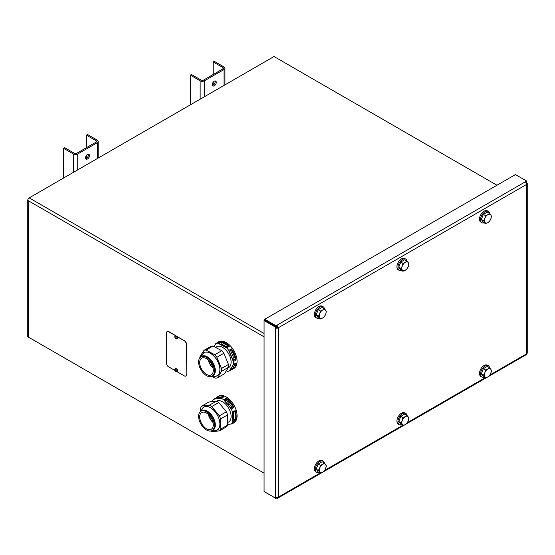 <?xml version="1.0" encoding="UTF-8"?>
<svg xmlns="http://www.w3.org/2000/svg" width="555" height="555" viewBox="0 0 555 555"><rect width="100%" height="100%" fill="white"/><g stroke="black" fill="none" stroke-linecap="round" stroke-linejoin="round"><path stroke-width="0.83" d="M28.471 337.149L264.069 473.165L27.75 336.725L27.75 200.39L264.069 336.829M276.591 326.257A2.047 1.186 60 0 1 276.931 327.526L276.931 327.589M276.203 327.505L276.203 327.11A1.027 0.59 -120 0 0 276.071 326.555M496.954 185.231L274.031 56.534L29.2 197.885A2.047 1.186 120 0 0 27.75 200.39M27.75 335.893L27.75 201.229L28.471 201.645L28.471 336.309L27.75 335.893A2.047 1.186 120 0 0 28.173 336.829M489.933 374.972L526.653 353.771L526.653 184.399A2.047 1.186 -0 0 0 527.25 183.559A2.047 1.186 -0 0 0 526.653 182.727L526.653 181.929L525.89 182.324M526.653 182.727L526.223 182.97M276.022 326.624L275.301 327.048L264.069 320.561L264.797 320.145L276.022 326.624L276.022 327.422L275.301 327.839L275.301 327.048M276.022 327.422A1.027 0.59 180 0 0 277.472 327.422L278.194 327.839L278.194 497.218A2.047 1.186 180 0 1 275.301 497.218L275.301 498.008L276.022 497.481M264.069 320.561L264.069 491.529L275.301 498.008M264.797 320.103L264.797 319.264L276.022 325.75L276.022 326.583L264.797 320.103M275.988 497.613L276.022 498.466L264.797 491.945M264.797 319.264L515.422 174.568L526.653 181.048L276.022 325.75M276.022 326.583L276.744 326.167L276.744 325.327A2.047 1.186 60 0 1 278.194 327.839A2.047 1.186 180 0 1 275.301 327.839L275.301 497.218M276.022 498.466L276.744 497.558M320.034 473.061L278.194 497.218A2.047 1.186 60 0 1 277.771 498.154A2.047 1.186 60 0 1 276.744 498.05M277.472 327.422A1.027 0.59 -120 0 0 276.744 326.167M278.194 327.839L526.653 184.399A2.047 1.186 -120 0 0 525.203 181.887M527.25 183.559L527.25 352.931A2.047 1.186 -0 0 1 526.653 353.771A2.047 1.186 60 0 1 526.223 354.707L488.566 376.45M526.653 181.048L526.653 181.887L525.8 182.38M212.426 85.442A2.817 1.623 120 0 0 214.591 83.694A2.817 1.623 120 0 0 215.028 80.94M214.272 81.203A2.817 1.623 -60 0 1 215.68 81.065A2.817 1.623 -60 0 1 215.68 84.318A2.817 1.623 -60 0 1 212.863 85.942A2.817 1.623 -60 0 1 212.433 83.687A2.817 1.623 -60 0 1 214.272 81.203M213.182 61.966L214.272 61.341L224.053 66.989A3.073 1.776 0 0 1 224.948 68.237A3.073 1.776 0 0 1 224.053 69.493L204.49 80.787A3.073 1.776 180 0 1 200.147 80.787L190.365 75.14L191.454 74.516L201.236 80.156A1.533 0.888 180 0 0 203.407 80.156L222.964 68.869A1.533 0.888 0 0 0 223.415 68.237A1.533 0.888 0 0 0 222.964 67.613L213.182 61.966L213.182 74.516M213.182 82.202L213.182 85.179M190.365 104.833L190.365 75.14M85.664 158.626A2.817 1.623 120 0 0 87.829 156.878A2.817 1.623 120 0 0 88.266 154.123M87.51 154.387A2.817 1.623 -60 0 1 88.918 154.248A2.817 1.623 -60 0 1 88.918 157.502A2.817 1.623 -60 0 1 86.101 159.132A2.817 1.623 -60 0 1 85.671 156.871A2.817 1.623 -60 0 1 87.51 154.387M86.42 135.149L87.51 134.525L97.291 140.172A3.073 1.776 0 0 1 98.186 141.428A3.073 1.776 0 0 1 97.291 142.684L77.728 153.971A3.073 1.776 180 0 1 73.385 153.971L63.603 148.324L64.692 147.699L74.474 153.346A1.533 0.888 180 0 0 76.645 153.346L96.202 142.052A1.533 0.888 0 0 0 96.653 141.428A1.533 0.888 0 0 0 96.202 140.797L86.42 135.149L86.42 147.699M86.42 155.393L86.42 158.362M63.603 178.016L63.603 148.324M199.855 357.788A15.367 8.873 60 0 1 199.883 356.837L203.983 350.344A15.367 8.873 60 0 1 206.044 350.052L214.736 354.742A15.367 8.873 60 0 1 216.88 357.302L221.466 368.471A15.367 8.873 60 0 1 221.549 371.323L217.456 377.816A15.367 8.873 60 0 1 215.389 378.108L212.843 376.873M216.249 376.193A13.369 7.714 -120 0 0 217.151 360.368A13.369 7.714 -120 0 0 202.991 353.23M203.983 350.344L210.976 346.306A15.367 8.873 60 0 1 213.044 346.015L221.729 350.704L214.736 354.742M213.044 346.015L206.044 350.052M221.729 350.704A15.367 8.873 60 0 1 223.873 353.264L216.88 357.302M223.873 353.264L228.466 364.434L221.466 368.471M228.466 364.434A15.367 8.873 60 0 1 228.542 367.285L221.549 371.323M228.542 367.285L224.449 373.779L217.456 377.816M210.706 376.644A11.142 6.431 60 0 1 200.334 368.659A11.142 6.431 60 0 1 200.917 356.879A11.142 6.431 60 0 1 212.052 363.31A11.142 6.431 60 0 1 212.052 376.172A11.142 6.431 60 0 1 210.706 376.644M212.96 367.91A10.372 5.987 60 0 1 208.527 360.223M208.361 360.07A9.601 5.543 -120 0 0 213.009 368.125M210.123 375.249A9.601 5.543 60 0 1 201.181 368.367A9.601 5.543 60 0 1 201.68 358.204A9.601 5.543 60 0 1 211.288 363.754A9.601 5.543 60 0 1 211.288 374.84A9.601 5.543 60 0 1 210.123 375.249M199.883 357.753L203.81 352.689A13.32 7.687 60 0 1 217.13 360.382A13.32 7.687 60 0 1 217.13 375.756L214.237 376.769L210.782 376.63M215.569 347.381L216.582 346.799A12.037 6.951 60 0 1 228.618 353.743A12.037 6.951 60 0 1 228.618 367.646L228.147 367.916M226.912 346.903L221.216 343.829L220.397 344.301M221.167 342.13L228.41 346.036L226.093 347.375L218.85 343.469L221.167 342.13L221.216 343.829M229.34 351.26L231.664 349.921L235.486 359.231L233.169 360.57L229.34 351.26M232.989 360.133L234.259 359.404L230.609 350.524M235.486 359.231L234.259 359.404M229.881 370.296L233.294 364.892L235.611 363.553L232.198 368.957L229.881 370.296M232.198 368.957L231.359 367.958M216.79 342.948A15.367 8.873 60 0 1 217.636 342.345A15.367 8.873 60 0 1 218.58 341.915L215.867 343.483L213.959 346.514M236.152 362.894A15.367 8.873 60 0 1 233.003 368.957A15.367 8.873 60 0 1 232.052 369.387L229.34 370.955L233.433 364.462L236.152 362.894L232.052 369.387M220.647 341.623A15.367 8.873 60 0 1 229.333 346.313L226.62 347.881L217.928 343.198L220.647 341.623L229.333 346.313M231.477 348.873A15.367 8.873 60 0 1 236.069 360.042L233.35 361.61L228.764 350.441L231.477 348.873L236.069 360.042M226.357 370.747L227.273 371.246A15.367 8.873 60 0 0 229.34 370.955M215.867 343.483A15.367 8.873 60 0 1 217.928 343.198M226.62 347.881A15.367 8.873 60 0 1 228.764 350.441M233.35 361.61A15.367 8.873 60 0 1 233.433 364.462M217.636 342.345L218.538 341.825A15.367 8.873 60 0 1 219.489 341.394A15.367 8.873 60 0 1 234.342 351.475A15.367 8.873 60 0 1 233.905 368.437L233.003 368.957M200.612 410.381L200.695 407.814A15.367 8.873 60 0 1 201.881 406.052L209.339 405.206A15.367 8.873 60 0 1 210.553 405.809A15.367 8.873 60 0 1 211.767 406.565L219.364 415.841A15.367 8.873 60 0 1 220.612 418.969L220.737 429.077A15.367 8.873 60 0 1 219.558 430.846L212.093 431.686A15.367 8.873 60 0 1 210.733 431.006M216.249 430.562A13.369 7.714 -120 0 0 219.392 420.135A13.369 7.714 -120 0 0 210.324 407.599A13.369 7.714 -120 0 0 202.991 407.599M201.881 406.052L208.874 402.007L216.332 401.168A15.367 8.873 60 0 1 218.767 402.528L226.357 411.796A15.367 8.873 60 0 1 227.605 414.932L227.737 425.04L220.737 429.077M227.605 414.932L220.612 418.969M227.737 425.04A15.367 8.873 60 0 1 226.551 426.809L219.558 430.846M199.758 421.738A11.142 6.431 60 0 1 200.917 411.241A11.142 6.431 60 0 1 212.052 417.679A11.142 6.431 60 0 1 212.052 430.541A11.142 6.431 60 0 1 199.758 421.738M212.96 422.279A10.372 5.987 60 0 1 209.166 416.514A10.372 5.987 60 0 1 208.527 414.592M208.361 414.439A9.601 5.543 -120 0 0 209.089 416.77A9.601 5.543 -120 0 0 213.009 422.494M200.688 421.62A9.601 5.543 60 0 1 201.68 412.573A9.601 5.543 60 0 1 211.288 418.116A9.601 5.543 60 0 1 211.288 429.209A9.601 5.543 60 0 1 200.688 421.62M199.883 412.115L203.81 407.058A13.32 7.687 60 0 1 217.13 414.745A13.32 7.687 60 0 1 217.13 430.125L210.782 430.999M216.332 401.168L209.339 405.206M218.767 402.528L211.767 406.565M226.357 411.796L219.364 415.841M216.471 401.23L216.582 401.161A12.037 6.951 60 0 1 228.618 408.112A12.037 6.951 60 0 1 228.618 422.008L227.703 422.542M228.792 404.741L228.098 404.775M228.577 404.519L228.112 404.789M227.959 404.602L228.382 404.005L228.924 404.664M232.066 407.363L226.1 400.079L224.844 400.8M226.801 399.024L233.128 406.753L230.811 408.091L224.484 400.363L226.801 399.024L226.1 400.079M235.133 419.92L232.816 421.259L232.705 412.837L235.022 411.498L235.133 419.92L233.683 419.108L233.593 412.316M232.795 419.622L233.683 419.108M223.117 396.964L220.8 398.303L214.584 399.003L216.901 397.664L223.117 396.964M216.901 397.664L217.31 398.691M226.371 398.136A15.367 8.873 60 0 1 233.96 407.412L231.248 408.979L223.651 399.704L226.371 398.136L233.96 407.412M235.209 410.54A15.367 8.873 60 0 1 235.341 420.648L232.621 422.216L232.496 412.108L235.209 410.54L235.341 420.648M216.478 397.616A15.367 8.873 60 0 1 217.636 396.714A15.367 8.873 60 0 1 223.942 396.776L221.223 398.344L213.765 399.191L216.478 397.616L223.942 396.776M227.723 424.402L231.442 423.985L234.154 422.417A15.367 8.873 60 0 1 233.003 423.326A15.367 8.873 60 0 1 231.636 423.874M213.765 399.191A15.367 8.873 60 0 0 212.579 400.953L212.586 401.591M231.248 408.979A15.367 8.873 60 0 1 232.496 412.108M232.621 422.216A15.367 8.873 60 0 1 231.442 423.985M221.223 398.344A15.367 8.873 60 0 1 223.651 399.704M217.636 396.714L218.538 396.187A15.367 8.873 60 0 1 234.869 406.884A15.367 8.873 60 0 1 233.905 422.806L233.003 423.326M401.612 424.811A6.507 3.753 -60 0 1 399.281 424.707A6.507 3.753 -60 0 1 399.281 417.193A6.507 3.753 -60 0 1 405.781 413.44A6.507 3.753 -60 0 1 407.051 415.487M399.281 424.707L398.268 424.124A6.507 3.753 -60 0 1 398.268 416.611A6.507 3.753 -60 0 1 404.768 412.858L405.781 413.44M401.612 270.486A6.507 3.753 -60 0 1 399.281 270.389A6.507 3.753 -60 0 1 399.281 262.876A6.507 3.753 -60 0 1 405.781 259.123A6.507 3.753 -60 0 1 407.051 261.162M399.281 270.389L398.268 269.799A6.507 3.753 -60 0 1 398.268 262.293A6.507 3.753 -60 0 1 404.768 258.533L405.781 259.123M402.271 420.378L402.951 417.637L405.247 416.666A4.863 2.81 120 0 0 402.271 420.378A4.863 2.81 120 0 0 402.271 424.346L400.967 422.757L402.271 420.378M406.926 415.341L408.23 416.937A4.863 2.81 120 0 0 405.247 416.666L406.926 415.341L404.734 414.079L400.765 416.375L402.951 417.637M408.917 418.172L408.23 420.905A4.863 2.81 120 0 0 408.23 416.937L408.917 418.172M405.247 424.617L402.951 425.581L402.271 424.346A4.863 2.81 120 0 0 405.247 424.617A4.863 2.81 120 0 0 408.23 420.905L406.926 423.292L405.247 424.617M400.967 422.757L398.774 421.495L400.765 424.318L402.951 425.581M398.774 421.495L400.765 416.375M402.271 266.053L402.951 263.32L405.247 262.349A4.863 2.81 120 0 0 402.271 266.053A4.863 2.81 120 0 0 402.271 270.028L400.967 268.44L402.271 266.053M406.926 261.023L408.23 262.612A4.863 2.81 120 0 0 405.247 262.349L406.926 261.023L404.734 259.761L400.765 262.05L402.951 263.32M408.917 263.854L408.23 266.587A4.863 2.81 120 0 0 408.23 262.612L408.917 263.854M405.247 270.292L402.951 271.263L402.271 270.028A4.863 2.81 120 0 0 405.247 270.292A4.863 2.81 120 0 0 408.23 266.587L406.926 268.974L405.247 270.292M400.967 268.44L398.774 267.17L400.765 270.001L402.951 271.263M398.774 267.17L400.765 262.05M174.992 370.511L168.456 366.737A2.56 1.478 60 0 1 166.646 363.594L166.646 332.653A2.56 1.478 60 0 1 167.173 331.481A2.56 1.478 60 0 1 168.456 331.606L176.018 335.969M168.456 331.606L168.637 331.501A2.56 1.478 -120 0 0 167.353 331.377A2.56 1.478 -120 0 0 167.27 331.432M168.637 331.501L184.392 340.805A2.56 1.478 60 0 1 186.202 343.94L186.202 374.889A2.56 1.478 60 0 1 185.675 376.061A2.56 1.478 60 0 1 184.392 375.936L176.969 371.649M186.202 343.94L186.383 343.836A2.56 1.478 -120 0 0 184.572 340.701M186.383 343.836L186.202 374.889M185.758 376.006A2.56 1.478 -120 0 0 185.856 375.957A2.56 1.478 -120 0 0 186.383 374.785M176.83 336.441L184.392 340.805M175.519 368.721A1.637 0.944 60 0 1 175.602 368.659A1.637 0.944 60 0 1 177.246 369.609A1.637 0.944 60 0 1 177.246 371.496A1.637 0.944 60 0 1 177.149 371.545M175.519 336.101A1.637 0.944 60 0 1 175.602 336.039A1.637 0.944 60 0 1 177.246 336.989A1.637 0.944 60 0 1 177.246 338.876A1.637 0.944 60 0 1 177.149 338.925M319.694 313.735L320.381 310.994L322.67 310.023A4.863 2.81 120 0 0 319.694 313.735A4.863 2.81 120 0 0 319.694 317.703L318.39 316.114L319.694 313.735M324.349 308.698L325.653 310.294A4.863 2.81 120 0 0 322.67 310.023L324.349 308.698L322.157 307.435L318.188 309.732L320.381 310.994M326.34 311.528L325.653 314.262A4.863 2.81 120 0 0 325.653 310.294L326.34 311.528M322.67 317.973L320.381 318.938L319.694 317.703A4.863 2.81 120 0 0 322.67 317.973A4.863 2.81 120 0 0 325.653 314.262L324.349 316.648L322.67 317.973M318.39 316.114L316.197 314.851L318.188 317.675L320.381 318.938M316.197 314.851L318.188 309.732M319.035 318.168A6.507 3.753 -60 0 1 316.704 318.064A6.507 3.753 -60 0 1 316.704 310.55A6.507 3.753 -60 0 1 323.204 306.797A6.507 3.753 -60 0 1 324.474 308.844M316.704 318.064L315.691 317.474A6.507 3.753 -60 0 1 315.691 309.967A6.507 3.753 -60 0 1 322.191 306.207L323.204 306.797M319.694 468.052L320.381 465.312L322.67 464.341A4.863 2.81 120 0 0 319.694 468.052A4.863 2.81 120 0 0 319.694 472.021L318.39 470.432L319.694 468.052M324.349 463.023L325.653 464.611A4.863 2.81 120 0 0 322.67 464.341L324.349 463.023L322.157 461.753L318.188 464.049L320.381 465.312M326.34 465.846L325.653 468.58A4.863 2.81 120 0 0 325.653 464.611L326.34 465.846M322.67 472.291L320.381 473.262L319.694 472.021A4.863 2.81 120 0 0 322.67 472.291A4.863 2.81 120 0 0 325.653 468.58L324.349 470.966L322.67 472.291M318.39 470.432L316.197 469.169L318.188 471.993L320.381 473.262M316.197 469.169L318.188 464.049M319.035 472.485A6.507 3.753 -60 0 1 316.704 472.381A6.507 3.753 -60 0 1 316.704 464.868A6.507 3.753 -60 0 1 323.204 461.115A6.507 3.753 -60 0 1 324.474 463.161M316.704 472.381L315.691 471.799A6.507 3.753 -60 0 1 315.691 464.285A6.507 3.753 -60 0 1 322.191 460.532L323.204 461.115M484.848 218.379L485.528 215.645L487.824 214.674A4.863 2.81 120 0 0 484.848 218.379A4.863 2.81 120 0 0 484.848 222.354L483.544 220.765L484.848 218.379M489.503 213.349L490.807 214.938A4.863 2.81 120 0 0 487.824 214.674L489.503 213.349L487.311 212.086L483.336 214.376L485.528 215.645M491.487 216.179L490.807 218.913A4.863 2.81 120 0 0 490.807 214.938L491.487 216.179M487.824 222.617L485.528 223.589L484.848 222.354A4.863 2.81 120 0 0 487.824 222.617A4.863 2.81 120 0 0 490.807 218.913L489.503 221.299L487.824 222.617M483.544 220.765L481.351 219.496L483.336 222.326L485.528 223.589M481.351 219.496L483.336 214.376M484.189 222.812A6.507 3.753 -60 0 1 481.858 222.715A6.507 3.753 -60 0 1 481.858 215.201A6.507 3.753 -60 0 1 488.358 211.448A6.507 3.753 -60 0 1 489.628 213.488M481.858 222.715L480.845 222.125A6.507 3.753 -60 0 1 480.838 214.619A6.507 3.753 -60 0 1 487.346 210.858L488.358 211.448M484.848 372.703L485.528 369.963L487.824 368.992A4.863 2.81 120 0 0 484.848 372.703A4.863 2.81 120 0 0 484.848 376.672L483.544 375.083L484.848 372.703M489.503 367.667L490.807 369.262A4.863 2.81 120 0 0 487.824 368.992L489.503 367.667L487.311 366.404L483.336 368.7L485.528 369.963M491.487 370.497L490.807 373.231A4.863 2.81 120 0 0 490.807 369.262L491.487 370.497M487.824 376.942L485.528 377.906L484.848 376.672A4.863 2.81 120 0 0 487.824 376.942A4.863 2.81 120 0 0 490.807 373.231L489.503 375.617L487.824 376.942M483.544 375.083L481.351 373.82L483.336 376.644L485.528 377.906M481.351 373.82L483.336 368.7M484.189 377.136A6.507 3.753 -60 0 1 481.858 377.032A6.507 3.753 -60 0 1 481.858 369.519A6.507 3.753 -60 0 1 488.358 365.766A6.507 3.753 -60 0 1 489.628 367.812M481.858 377.032L480.845 376.443A6.507 3.753 -60 0 1 480.838 368.936A6.507 3.753 -60 0 1 487.346 365.176L488.358 365.766M277.451 327.221L276.931 327.526M29.2 197.885L264.069 333.486M324.779 470.321L402.611 425.387M407.356 422.646L485.188 377.712M222.964 67.613L222.964 68.869M224.053 85.387L224.053 69.493M200.147 80.787L200.147 99.185M204.49 80.787L204.49 96.681M96.202 140.797L96.202 142.052M97.291 158.57L97.291 142.684M73.385 153.971L73.385 172.376M77.728 153.971L77.728 169.865M200.917 356.879L201.666 356.442A11.142 6.431 60 0 1 212.808 362.873A11.142 6.431 60 0 1 212.808 375.742L212.052 376.172M212.218 376.075A11.232 6.487 -120 0 0 212.995 362.769A11.232 6.487 -120 0 0 201.076 356.782M200.917 411.241L201.666 410.811A11.142 6.431 60 0 1 212.808 417.242A11.142 6.431 60 0 1 212.808 430.104L212.052 430.541M212.218 430.444A11.232 6.487 -120 0 0 212.995 417.131A11.232 6.487 -120 0 0 201.076 411.151M175.699 371.212A0.874 0.499 60 0 1 175.165 369.831A0.874 0.499 60 0 1 176.233 370.449A0.874 0.499 60 0 1 175.699 371.212M177.066 371.607A1.637 0.944 -120 0 0 177.066 369.713A1.637 0.944 -120 0 0 175.422 368.763C174.416 368.95 174.561 369.88 175.859 371.559L177.246 371.496M175.699 338.592A0.874 0.499 60 0 1 175.165 337.211A0.874 0.499 60 0 1 176.233 337.828A0.874 0.499 60 0 1 175.699 338.592M177.066 338.98A1.637 0.944 -120 0 0 177.066 337.093A1.637 0.944 -120 0 0 175.422 336.143C174.416 336.323 174.561 337.26 175.859 338.938L177.246 338.876M277.771 498.154L321.831 472.714M323.412 471.805L404.408 425.04M405.989 424.131L486.985 377.365M224.948 84.866L224.948 68.237M98.186 158.05L98.186 141.428"/></g></svg>
